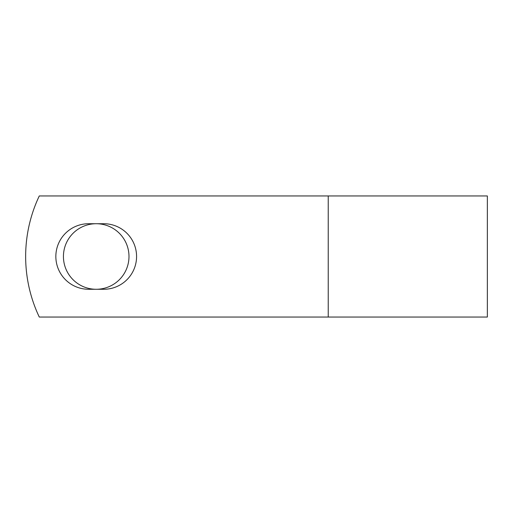 <?xml version="1.0" encoding="UTF-8"?>
<svg xmlns="http://www.w3.org/2000/svg" width="513" height="513" viewBox="0 0 513 513"><rect width="100%" height="100%" fill="white"/><g stroke="black" fill="none" stroke-linecap="round" stroke-linejoin="round"><path stroke-width="0.77" d="M55.846 256.5A32.774 32.774 0 0 0 88.621 289.274L103.799 289.274A32.774 32.774 0 0 0 136.573 256.5A32.774 32.774 0 0 0 103.799 223.726L88.621 223.726A32.774 32.774 0 0 0 55.846 256.5M63.432 256.5A32.774 32.774 0 0 1 96.207 223.726A32.774 32.774 0 0 1 128.987 256.5A32.774 32.774 0 0 1 96.207 289.274A32.774 32.774 0 0 1 63.432 256.5M328.23 195.953L39.283 195.953A141.28 141.28 0 0 0 39.283 317.047L328.23 317.047L328.23 195.953L487.35 195.953L487.35 317.047L328.23 317.047"/></g></svg>
